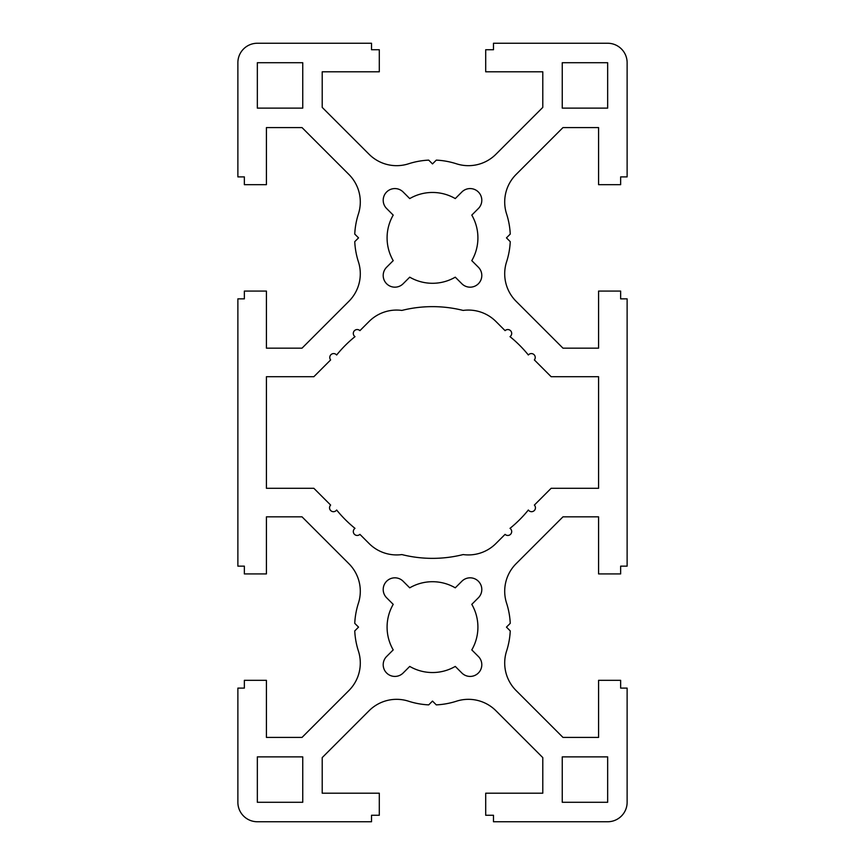 <?xml version="1.0" encoding="UTF-8"?>
<svg xmlns="http://www.w3.org/2000/svg" width="865" height="865" viewBox="0 0 865 865"><rect width="100%" height="100%" fill="white"/><g stroke="black" fill="none" stroke-linecap="round" stroke-linejoin="round"><path stroke-width="1.3" d="M336.647 354.996A3.882 3.882 0 0 0 329.77 357.461A3.882 3.882 0 0 0 330.646 359.916L313.854 376.707L266.42 376.707L266.42 488.293L313.854 488.293L330.646 505.084A3.893 3.893 0 0 0 332.29 511.518A3.893 3.893 0 0 0 336.647 510.004A123.263 123.263 0 0 0 354.996 528.353A3.893 3.893 0 0 0 355.688 535.143A3.893 3.893 0 0 0 359.916 534.354L369.085 543.523A38.925 38.925 0 0 0 401.857 554.573A125.858 125.858 0 0 0 463.143 554.573A38.925 38.925 0 0 0 495.915 543.523L505.084 534.354A3.893 3.893 0 0 0 510.804 534.029A3.893 3.893 0 0 0 510.004 528.353A123.263 123.263 0 0 0 528.353 510.004A3.893 3.893 0 0 0 534.029 510.804A3.893 3.893 0 0 0 534.354 505.084L551.146 488.293L598.58 488.293L598.58 376.707L551.146 376.707L534.354 359.916A3.882 3.882 0 0 0 533.813 354.455A3.882 3.882 0 0 0 528.353 354.996A123.263 123.263 0 0 0 510.004 336.647A3.893 3.893 0 0 0 510.804 330.971A3.893 3.893 0 0 0 505.084 330.646L495.915 321.477A38.925 38.925 0 0 0 463.143 310.427A125.858 125.858 0 0 0 401.857 310.427A38.925 38.925 0 0 0 369.085 321.477L359.916 330.646A3.893 3.893 0 0 0 353.309 333.447A3.893 3.893 0 0 0 354.996 336.647A123.263 123.263 0 0 0 336.647 354.996M403.144 581.248A11.678 11.678 0 0 0 383.206 589.508A11.678 11.678 0 0 0 386.623 597.769L393.207 604.354A45.413 45.413 0 0 0 393.207 649.896L386.623 656.481A11.678 11.678 0 0 0 390.418 675.533A11.678 11.678 0 0 0 403.144 673.002L409.729 666.418A45.413 45.413 0 0 0 455.271 666.418L461.856 673.002A11.678 11.678 0 0 0 478.377 673.002A11.678 11.678 0 0 0 478.377 656.481L471.793 649.896A45.413 45.413 0 0 0 471.793 604.354L478.377 597.769A11.678 11.678 0 0 0 478.377 581.248A11.678 11.678 0 0 0 461.856 581.248L455.271 587.832A45.413 45.413 0 0 0 409.729 587.832L403.144 581.248M403.144 191.998A11.678 11.678 0 0 0 383.206 200.258A11.678 11.678 0 0 0 386.623 208.519L393.207 215.104A45.413 45.413 0 0 0 393.207 260.646L386.623 267.231A11.678 11.678 0 0 0 390.418 286.283A11.678 11.678 0 0 0 403.144 283.752L409.729 277.168A45.413 45.413 0 0 0 455.271 277.168L461.856 283.752A11.678 11.678 0 0 0 478.377 283.752A11.678 11.678 0 0 0 478.377 267.231L471.793 260.646A45.413 45.413 0 0 0 471.793 215.104L478.377 208.519A11.678 11.678 0 0 0 478.377 191.998A11.678 11.678 0 0 0 461.856 191.998L455.271 198.582A45.413 45.413 0 0 0 409.729 198.582L403.144 191.998M516.102 174.46A38.925 38.925 0 0 0 506.587 213.947A77.85 77.85 0 0 1 510.253 234.08L506.457 237.875L510.253 241.67A77.85 77.85 0 0 1 506.587 261.803A38.925 38.925 0 0 0 516.102 301.29L562.974 348.163L598.58 348.163L598.58 291.072L620.638 291.072L620.638 298.858L627.125 298.858L627.125 566.143L620.638 566.143L620.638 573.928L598.58 573.928L598.58 516.837L562.974 516.837L516.102 563.71A38.925 38.925 0 0 0 506.587 603.197A77.85 77.85 0 0 1 510.253 623.33L506.457 627.125L510.253 630.92A77.85 77.85 0 0 1 506.587 651.053A38.925 38.925 0 0 0 516.102 690.54L562.974 737.413L598.58 737.413L598.58 680.323L620.638 680.323L620.638 688.107L627.125 688.107L627.125 802.288A19.463 19.463 0 0 1 607.663 821.75L493.483 821.75L493.483 815.263L485.697 815.263L485.697 793.205L542.788 793.205L542.788 757.599L495.915 710.727A38.925 38.925 0 0 0 456.428 701.212A77.85 77.85 0 0 1 436.295 704.878L432.5 701.082L428.705 704.878A77.85 77.85 0 0 1 408.572 701.212A38.925 38.925 0 0 0 369.085 710.727L322.213 757.599L322.213 793.205L379.303 793.205L379.303 815.263L371.518 815.263L371.518 821.75L257.338 821.75A19.463 19.463 0 0 1 237.875 802.288L237.875 688.107L244.363 688.107L244.363 680.323L266.42 680.323L266.42 737.413L302.026 737.413L348.898 690.54A38.925 38.925 0 0 0 358.413 651.053A77.85 77.85 0 0 1 354.747 630.92L358.543 627.125L354.747 623.33A77.85 77.85 0 0 1 358.413 603.197A38.925 38.925 0 0 0 348.898 563.71L302.026 516.837L266.42 516.837L266.42 573.928L244.363 573.928L244.363 566.143L237.875 566.143L237.875 298.858L244.363 298.858L244.363 291.072L266.42 291.072L266.42 348.163L302.026 348.163L348.898 301.29A38.925 38.925 0 0 0 358.413 261.803A77.85 77.85 0 0 1 354.747 241.67L358.543 237.875L354.747 234.08A77.85 77.85 0 0 1 358.413 213.947A38.925 38.925 0 0 0 348.898 174.46L302.026 127.588L266.42 127.588L266.42 184.678L244.363 184.678L244.363 176.893L237.875 176.893L237.875 62.713A19.463 19.463 0 0 1 257.338 43.25L371.518 43.25L371.518 49.738L379.303 49.738L379.303 71.795L322.213 71.795L322.213 107.401L369.085 154.273A38.925 38.925 0 0 0 408.572 163.788A77.85 77.85 0 0 1 428.705 160.122L432.5 163.917L436.295 160.122A77.85 77.85 0 0 1 456.428 163.788A38.925 38.925 0 0 0 495.915 154.273L542.788 107.401L542.788 71.795L485.697 71.795L485.697 49.738L493.483 49.738L493.483 43.25L607.663 43.25A19.463 19.463 0 0 1 627.125 62.713L627.125 176.893L620.638 176.893L620.638 184.678L598.58 184.678L598.58 127.588L562.974 127.588L516.102 174.46M607.663 108.125L607.663 62.713L562.25 62.713L562.25 108.125L607.663 108.125M302.75 802.288L257.338 802.288L257.338 756.875L302.75 756.875L302.75 802.288M607.663 756.875L562.25 756.875L562.25 802.288L607.663 802.288L607.663 756.875M302.75 108.125L302.75 62.713L257.338 62.713L257.338 108.125L302.75 108.125"/></g></svg>
